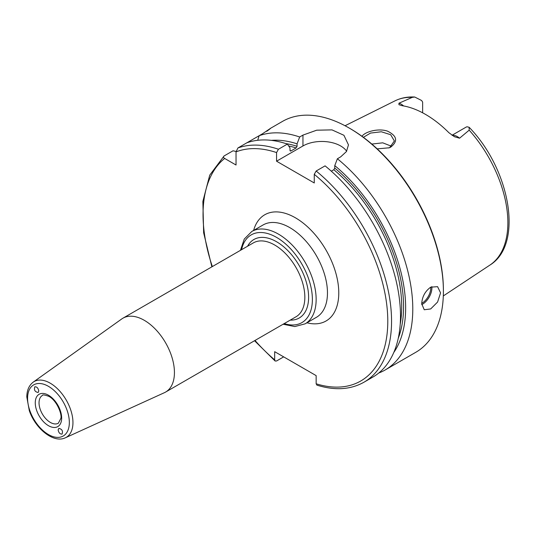 <?xml version="1.0" encoding="UTF-8"?>
<svg xmlns="http://www.w3.org/2000/svg" width="536" height="536" viewBox="0 0 536 536"><rect width="100%" height="100%" fill="white"/><g stroke="black" fill="none" stroke-linecap="round" stroke-linejoin="round"><path stroke-width="0.8" d="M38.78 391.005L38.143 392.486C34.967 391.91 33.848 390.034 34.78 386.851C36.817 386.603 38.15 387.99 38.78 391.005M58.136 429.885L58.853 428.365C62.076 429.148 63.148 431.058 62.055 434.086C60.025 434.214 58.719 432.813 58.136 429.885M65.365 437.791L164.378 392.7A42.659 24.629 -120 0 0 165.597 392.071A42.659 24.629 -120 0 0 165.597 342.812A42.659 24.629 -120 0 0 122.945 318.19A42.659 24.629 -120 0 0 121.786 318.927L33.232 382.128C29.031 385.364 26.887 390.288 26.8 396.908L29.312 410.69C35.45 428.679 53.54 443.547 65.365 437.791A32.187 18.586 -120 0 0 71.456 412.338A32.187 18.586 -120 0 0 50.196 383.166A32.187 18.586 -120 0 0 33.232 382.128M283.678 356.869L276.563 360.983L275.115 361.016L274.68 359.837L274.68 351.676L316.153 375.622L316.153 383.783L316.903 385.129C334.826 390.711 350.504 389.739 363.951 382.222L372.882 377.063A133.303 76.963 -120 0 0 396.499 282.405A133.303 76.963 -120 0 0 325.084 165.865L316.153 171.018L314.264 174.334L314.264 182.97L276.563 161.202L276.563 152.566L278.445 149.249L287.383 144.097A133.303 76.963 -120 0 0 246.848 142.811L237.917 147.97L236.034 151.882L236.034 165.014L224.658 158.448C223.318 157.664 223.13 156.827 224.102 155.949L233.033 150.79L236.054 151.46M403.601 105.947A13.011 7.511 -120 0 0 398.958 103.214L412.338 97.344L414.743 97.023L421.584 100.487A13.011 7.511 60 0 1 422.643 102.115L422.643 112.821M452.022 135.26L466.039 127.166A13.011 7.511 60 0 1 467.104 126.771L469.134 127.287L469.188 130.168L459.566 138.201A13.011 7.511 -120 0 0 452.27 135.427M398.958 103.214L398.931 104.694L402.074 105.686A95.984 55.416 -120 0 1 448.913 132.727L454.421 136.72L459.566 138.201M377.203 148.861L389.263 147.789L390.69 147.139C398.161 141.223 397.082 135.876 387.448 131.119C378.443 128.044 365.183 131.608 361.988 136.305M363.381 137.33L370.53 133.075L381.337 131.769L390.67 134.717L394.362 140.961L389.719 147.534L388.835 147.956M391.608 146.281L382.731 142.824L371.83 144.07M421.718 303.785C422.127 296.763 425.108 291.229 430.676 287.182L437.577 286.66L440.572 292.897L437.577 302.056L430.676 308.95L424.244 309.748L421.718 303.785M267.296 130.817L270.231 128.533M266.774 131.307C272.724 126.931 271.276 127.769 262.426 133.819L259.149 135.709L257.702 140.298M246.848 142.811L259.149 135.709A133.303 76.963 -120 0 1 299.678 136.995L302.954 135.106L316.689 130.194L331.998 129.886L343.931 135.293L348.467 144.881L346.444 151.547L340.661 156.874L337.385 158.763L334.766 165.617L334.766 168.063L333.828 169.718L331.302 171.178M211.881 266.841L203.64 232.778L202.869 201.402L209.73 175.145L224.102 155.949M378.744 373.023A133.303 76.963 -120 0 0 385.183 369.961A133.303 76.963 -120 0 0 408.8 275.303A133.303 76.963 -120 0 0 337.385 158.763M385.183 369.961L415.795 352.293A133.303 76.963 -120 0 0 443.399 291.269A133.303 76.963 -120 0 0 349.144 128.01A133.303 76.963 -120 0 0 282.492 121.404L270.03 128.6M287.383 144.097L289.996 147.929L289.996 150.375L290.941 150.944L296.12 147.949L297.065 146.294L297.065 143.849A126.898 73.264 -120 0 0 271.363 140.372M297.065 143.849L299.678 136.995M290.371 151.045L290.941 150.944A122.637 70.806 -120 0 0 290.03 150.663M393.806 352.44A126.898 73.264 -120 0 0 334.766 165.617M346.631 151.239A26.659 15.39 0 0 0 302.954 145.966L276.563 161.202M443.399 291.269L443.399 290.177A131.97 76.192 -120 0 0 350.088 128.553L349.144 128.01M122.945 318.19L253.347 242.895A42.659 24.629 60 0 1 274.68 245.012A42.659 24.629 60 0 1 302.545 282.599A42.659 24.629 60 0 1 296.006 316.783L165.597 392.071M290.231 320.113A45.326 26.17 -120 0 0 307.838 288.716A45.326 26.17 -120 0 0 276.563 241.743A45.326 26.17 -120 0 0 247.578 246.232M241.575 249.696A50.652 29.245 60 0 1 276.563 237.388A50.652 29.245 60 0 1 312.173 294.854A50.652 29.245 60 0 1 284.234 323.577M283.095 324.233L294.8 326.565L305.111 323.838A53.319 30.787 -120 0 0 313.279 281.112A53.319 30.787 -120 0 0 278.445 234.125A53.319 30.787 -120 0 0 251.786 231.485L244.269 239.049L240.436 250.352M251.786 231.485L263.102 224.953A53.319 30.787 60 0 1 316.421 255.739A53.319 30.787 60 0 1 316.421 317.312L305.111 323.838M58.344 423.212A15.993 9.233 60 0 1 46.016 418.924A15.993 9.233 60 0 1 39.034 402.824A15.993 9.233 60 0 1 42.344 395.508C42.371 394.503 44.595 394.811 49.011 396.426C57.278 400.888 62.323 415.078 60.782 418.536L58.344 423.212M48.454 395.206A18.66 10.774 -120 0 0 37.031 411.467A18.66 10.774 -120 0 0 59.885 424.666A18.66 10.774 -120 0 0 48.454 395.206M48.454 386.335A29.527 17.045 60 0 1 66.538 432.941A29.527 17.045 60 0 1 30.378 412.063A29.527 17.045 60 0 1 48.454 386.335M306.934 322.786A61.318 35.403 -120 0 0 326.076 250.165A61.318 35.403 -120 0 0 253.615 230.433M224.658 158.448A130.637 75.422 -120 0 0 212.35 266.566M255.002 340.454A130.637 75.422 -120 0 0 274.68 359.837M316.153 383.783A130.637 75.422 -120 0 0 387.783 320.079A130.637 75.422 -120 0 0 314.264 174.334M276.563 152.566A130.637 75.422 -120 0 0 236.034 151.882M469.134 127.287C510.111 169.289 523.933 244.376 489.864 265.119A94.906 54.793 -120 0 0 469.188 130.168M412.338 97.344A94.906 54.793 -120 0 0 395.019 100.842L345.043 125.746M390.69 147.139L389.719 147.534M421.732 303.343A12.529 7.236 120 0 0 421.912 303.242A12.529 7.236 120 0 0 430.743 287.142M421.745 304.609A13.333 7.698 120 0 0 422.475 304.22A13.333 7.698 120 0 0 431.828 286.606M297.065 146.294A123.97 71.576 -120 0 0 285.862 143.594M296.12 147.949A122.637 70.806 -120 0 0 288.663 145.973M278.445 149.249A133.303 76.963 -120 0 0 237.917 147.97M363.951 382.222A133.303 76.963 -120 0 0 387.568 287.557A133.303 76.963 -120 0 0 316.153 171.018M400.218 324.18A122.637 70.806 -120 0 0 333.828 169.718M398.261 338.283A123.97 71.576 -120 0 0 334.766 168.063M302.954 145.966L302.954 135.106M489.864 265.119L443.312 295.946M254.54 340.722L275.115 361.016M414.743 97.023C407.581 96.627 401.008 97.9 395.019 100.842"/></g></svg>
